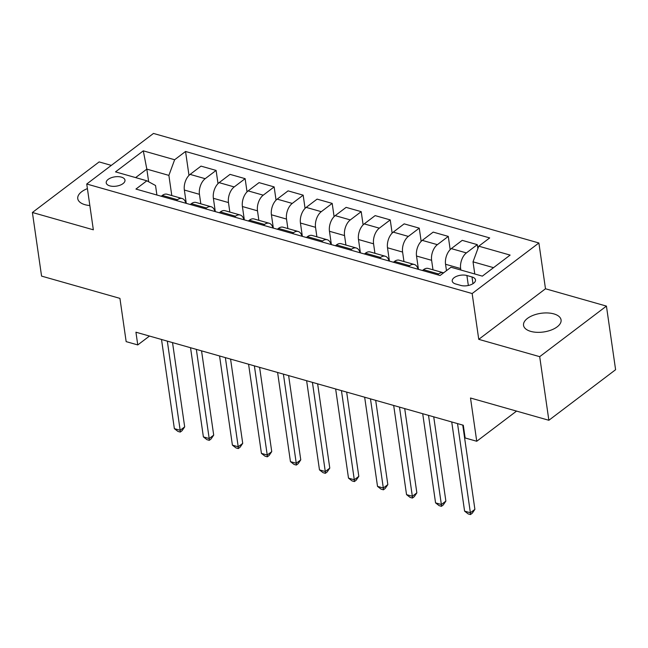 <?xml version="1.0" encoding="UTF-8"?>
<svg xmlns="http://www.w3.org/2000/svg" width="648" height="648" viewBox="0 0 648 648"><rect width="100%" height="100%" fill="white"/><g stroke="black" fill="none" stroke-linecap="round" stroke-linejoin="round"><path stroke-width="0.97" d="M87.407 188.625A18.962 9.428 -8.2 0 0 77.76 198.653A18.962 9.428 -8.2 0 0 84.985 204.695A18.962 9.428 -8.2 0 0 89.853 205.546M530.761 331.387A18.962 9.428 -8.2 0 0 551.173 330.059A18.962 9.428 -8.2 0 0 561.071 319.934A18.962 9.428 -8.2 0 0 553.846 313.891A18.962 9.428 -8.2 0 0 533.434 315.22A18.962 9.428 -8.2 0 0 523.535 325.345A18.962 9.428 -8.2 0 0 530.761 331.387M109.828 185.871A9.477 4.714 -8.2 0 0 120.034 185.207A9.477 4.714 -8.2 0 0 124.983 180.144A9.477 4.714 -8.2 0 0 121.37 177.123A9.477 4.714 -8.2 0 0 111.164 177.787A9.477 4.714 -8.2 0 0 106.215 182.849A9.477 4.714 -8.2 0 0 109.828 185.871M111.318 165.386L99.136 161.919L32.4 212.487L41.569 276.105L119.929 298.372L126.158 341.626L137.765 344.93L149.477 336.053M538.885 242.976L153.479 133.439L86.743 184.008L472.149 293.544L538.885 242.976L545.486 288.773L478.75 339.341L539.695 356.667L606.431 306.099L545.486 288.773M606.431 306.099L615.6 369.708L548.864 420.277L470.505 398.01L476.742 441.264L516.553 411.099M539.695 356.667L548.864 420.277M476.742 441.264L465.134 437.967L463.296 425.242L135.934 332.205L137.765 344.93M472.003 276.963L466.9 275.505A9.185 4.568 -8.2 0 0 457.01 276.153A9.185 4.568 -8.2 0 0 452.215 281.054A9.185 4.568 -8.2 0 0 455.714 283.986L460.825 285.436A9.185 4.568 -8.2 0 0 470.707 284.788A9.185 4.568 -8.2 0 0 475.502 279.887A9.185 4.568 -8.2 0 0 472.003 276.963L472.975 283.686M493.541 267.656L473.032 261.833L478.775 246.183L489.694 237.921L185.547 151.478L188.989 175.381M478.775 246.183L510.122 255.093L482.347 276.137L451 267.235L440.089 275.505L135.942 189.062L146.853 180.792L115.514 171.882L143.289 150.838L174.628 159.748L185.547 151.478M478.75 339.341L472.149 293.544M32.4 212.487L93.344 229.805L86.743 184.008M146.853 180.792L155.536 185.506L156.905 195.024M148.651 181.764L146.829 169.12L135.635 177.601M474.781 273.991L473.032 261.833M460.85 270.03L460.639 268.556A11.85 6.869 -74.1 0 1 466.39 252.914L477.301 244.644L477.876 248.646M446.472 270.67L445.549 264.271A11.85 6.869 -74.1 0 1 451.3 248.621L462.21 240.359L477.301 244.644M432.986 269.803L431.617 260.31A11.85 6.869 -74.1 0 1 437.368 244.669L448.278 236.399L450.182 249.61M418.446 269.349L416.526 256.025A11.85 6.869 -74.1 0 1 422.277 240.376L433.188 232.106L448.278 236.399M403.963 261.557L402.594 252.064A11.85 6.869 -74.1 0 1 408.345 236.415L419.256 228.153L421.16 241.364M389.424 261.104L387.504 247.771A11.85 6.869 -74.1 0 1 393.255 232.13L404.166 223.86L419.256 228.153M374.941 253.311L373.572 243.818A11.85 6.869 -74.1 0 1 379.323 228.169L390.234 219.899L392.137 233.11M360.401 252.858L358.482 239.525A11.85 6.869 -74.1 0 1 364.233 223.884L375.143 215.614L390.234 219.899M345.919 245.057L344.55 235.564A11.85 6.869 -74.1 0 1 350.301 219.923L361.211 211.653L363.115 224.864M331.379 244.604L329.459 231.279A11.85 6.869 -74.1 0 1 335.21 215.63L346.121 207.368L361.211 211.653M316.896 236.812L315.527 227.318A11.85 6.869 -74.1 0 1 321.278 211.677L332.189 203.407L334.093 216.618M302.357 236.358L300.437 223.034A11.85 6.869 -74.1 0 1 306.188 207.384L317.099 199.114L332.189 203.407M287.874 228.566L286.513 219.073A11.85 6.869 -74.1 0 1 292.256 203.423L303.167 195.161L305.07 208.373M273.343 228.112L271.415 214.78A11.85 6.869 -74.1 0 1 277.166 199.139L288.077 190.868L303.167 195.161M258.86 220.312L257.491 210.827A11.85 6.869 -74.1 0 1 263.234 195.178L274.144 186.907L276.048 200.119M244.32 219.866L242.401 206.534A11.85 6.869 -74.1 0 1 248.144 190.893L259.054 182.623L274.144 186.907M229.838 212.066L228.469 202.573A11.85 6.869 -74.1 0 1 234.212 186.932L245.13 178.662L247.034 191.873M215.298 211.613L213.378 198.288A11.85 6.869 -74.1 0 1 219.121 182.639L230.032 174.369L245.13 178.662M200.815 203.82L199.446 194.327A11.85 6.869 -74.1 0 1 205.189 178.686L216.108 170.416L218.011 183.627M186.276 203.367L184.356 190.034A11.85 6.869 -74.1 0 1 190.099 174.393L201.01 166.123L216.108 170.416M171.793 195.575L168.885 175.389L146.829 169.12L143.289 150.838M437.538 274.776L438.615 273.958A11.85 6.869 -74.1 0 1 443.321 272.743A11.85 6.869 -74.1 0 1 443.613 272.832M422.447 270.483L423.517 269.673A11.85 6.869 -74.1 0 1 428.223 268.45L443.321 272.743M408.515 266.531L409.593 265.712A11.85 6.869 -74.1 0 1 414.299 264.489A11.85 6.869 -74.1 0 1 418.041 269.236M393.425 262.238L394.502 261.428A11.85 6.869 -74.1 0 1 399.209 260.204L414.299 264.489M379.493 258.277L380.57 257.467A11.85 6.869 -74.1 0 1 385.276 256.244A11.85 6.869 -74.1 0 1 389.019 260.99M364.403 253.992L365.48 253.174A11.85 6.869 -74.1 0 1 370.186 251.959L385.276 256.244M350.471 250.031L351.548 249.221A11.85 6.869 -74.1 0 1 356.254 247.998A11.85 6.869 -74.1 0 1 359.996 252.736M335.381 245.746L336.458 244.928A11.85 6.869 -74.1 0 1 341.164 243.705L356.254 247.998M321.449 241.785L322.526 240.967A11.85 6.869 -74.1 0 1 327.232 239.744A11.85 6.869 -74.1 0 1 330.974 244.49M306.358 237.492L307.436 236.682A11.85 6.869 -74.1 0 1 312.142 235.459L327.232 239.744M292.426 233.539L293.504 232.721A11.85 6.869 -74.1 0 1 298.21 231.498A11.85 6.869 -74.1 0 1 301.952 236.245M277.336 229.246L278.413 228.428A11.85 6.869 -74.1 0 1 283.119 227.213L298.21 231.498M263.404 225.285L264.481 224.475A11.85 6.869 -74.1 0 1 269.187 223.252A11.85 6.869 -74.1 0 1 272.93 227.999M248.314 221L249.391 220.182A11.85 6.869 -74.1 0 1 254.097 218.959L269.187 223.252M234.382 217.04L235.459 216.221A11.85 6.869 -74.1 0 1 240.165 215.006A11.85 6.869 -74.1 0 1 243.907 219.745M219.291 212.755L220.369 211.936A11.85 6.869 -74.1 0 1 225.075 210.713L240.165 215.006M205.359 208.794L206.437 207.976A11.85 6.869 -74.1 0 1 211.143 206.753A11.85 6.869 -74.1 0 1 214.893 211.499M190.269 204.501L191.346 203.691A11.85 6.869 -74.1 0 1 196.052 202.468L211.143 206.753M176.345 200.54L177.414 199.73A11.85 6.869 -74.1 0 1 182.12 198.507A11.85 6.869 -74.1 0 1 185.871 203.253M174.628 159.748L168.885 175.389M161.247 196.255L162.324 195.437A11.85 6.869 -74.1 0 1 167.03 194.222L182.12 198.507M457.537 423.606L470.383 512.77L464.584 511.126L451.729 421.953M462.753 425.088L474.895 509.352L470.383 512.77L470.472 514.561L468.148 513.905L464.584 511.126M474.895 509.352L472.279 513.192L470.472 514.561M428.514 415.36L441.361 504.525L435.561 502.872L422.707 413.708M433.731 416.842L445.873 501.107L441.361 504.525L441.45 506.315L439.125 505.651L435.561 502.872M445.873 501.107L443.256 504.946L441.45 506.315M399.492 407.106L412.339 496.279L406.539 494.627L393.684 405.462M404.708 408.588L416.85 492.861L412.339 496.279L412.428 498.061L410.111 497.405L406.539 494.627M416.85 492.861L414.234 496.7L412.428 498.061M370.47 398.86L383.316 488.025L377.517 486.381L364.662 397.216M375.686 400.343L387.828 484.615L383.316 488.025L383.405 489.815L381.089 489.159L377.517 486.381M387.828 484.615L385.212 488.446L383.405 489.815M341.447 390.614L354.294 479.779L348.494 478.127L335.648 388.962M346.664 392.097L358.806 476.361L354.294 479.779L354.383 481.569L352.067 480.905L348.494 478.127M358.806 476.361L356.189 480.2L354.383 481.569M312.425 382.369L325.28 471.533L319.472 469.881L306.626 380.716M317.642 383.851L329.783 468.115L325.28 471.533L325.361 473.324L323.044 472.659L319.472 469.881M329.783 468.115L327.167 471.955L325.361 473.324M283.403 374.115L296.257 463.288L290.45 461.635L277.603 372.47M288.619 375.597L300.761 459.869L296.257 463.288L296.339 465.07L294.022 464.414L290.45 461.635M300.761 459.869L298.145 463.709L296.339 465.07M254.381 365.869L267.235 455.034L261.428 453.389L248.581 364.216M259.597 367.351L271.739 451.624L267.235 455.034L267.324 456.824L265 456.168L261.428 453.389M271.739 451.624L269.123 455.455L267.324 456.824M225.358 357.623L238.213 446.788L232.405 445.135L219.559 355.971M230.575 359.105L242.716 443.37L238.213 446.788L238.302 448.578L235.977 447.914L232.405 445.135M242.716 443.37L240.1 447.209L238.302 448.578M196.344 349.377L209.191 438.542L203.383 436.89L190.536 347.725M201.552 350.851L213.702 435.124L209.191 438.542L209.28 440.332L206.955 439.668L203.383 436.89M213.702 435.124L211.078 438.963L209.28 440.332M167.322 341.123L180.168 430.288L174.361 428.644L161.514 339.479M172.53 342.606L184.68 426.878L180.168 430.288L180.257 432.078L177.933 431.422L174.361 428.644M184.68 426.878L182.056 430.718L180.257 432.078M445.549 264.271L460.639 268.556M416.526 256.025L431.617 260.31M387.504 247.771L402.594 252.064M358.482 239.525L373.572 243.818M329.459 231.279L344.55 235.564M300.437 223.034L315.527 227.318M271.415 214.78L286.513 219.073M242.401 206.534L257.491 210.827M213.378 198.288L228.469 202.573M184.356 190.034L199.446 194.327M451.3 248.621L466.39 252.914M423.517 269.673L438.615 273.958M394.502 261.428L409.593 265.712M422.277 240.376L437.368 244.669M365.48 253.174L380.57 257.467M393.255 232.13L408.345 236.415M336.458 244.928L351.548 249.221M364.233 223.884L379.323 228.169M307.436 236.682L322.526 240.967M335.21 215.63L350.301 219.923M278.413 228.428L293.504 232.721M306.188 207.384L321.278 211.677M249.391 220.182L264.481 224.475M277.166 199.139L292.256 203.423M220.369 211.936L235.459 216.221M248.144 190.893L263.234 195.178M191.346 203.691L206.437 207.976M219.121 182.639L234.212 186.932M162.324 195.437L177.414 199.73M190.099 174.393L205.189 178.686M468.334 285.485L466.9 275.505"/></g></svg>
